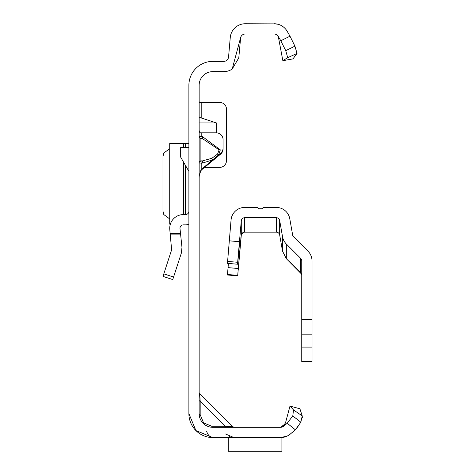 <?xml version="1.0" encoding="UTF-8"?>
<svg xmlns="http://www.w3.org/2000/svg" width="475" height="475" viewBox="0 0 475 475"><rect width="100%" height="100%" fill="white"/><g stroke="black" fill="none" stroke-linecap="round" stroke-linejoin="round"><path stroke-width="0.71" d="M211.856 158.3L212.652 159.885L202.635 163.038L202.332 160.924L211.856 158.3L217.568 154.066L218.66 154.856L201.127 169.634M217.568 154.066L219.135 149.845L202.332 138.546L202.635 136.711L220.317 149.874L218.66 154.856L220.643 153.205A6.84 6.816 180 0 0 223.084 147.986L223.084 139.656A6.84 6.816 180 0 0 216.244 132.84L201.198 132.84L201.198 136.491L202.635 136.711M226.266 427.31A2.054 1.188 90 0 1 225.239 426.283L232.744 426.71L199.749 393.71L200.171 401.221A2.054 1.188 0 0 1 199.15 400.193M199.15 392.261A2.054 2.054 0 0 0 199.749 393.71L232.744 426.71L234.199 427.31M200.171 414.657L203.579 422.881L211.803 426.283L225.239 426.283L200.171 401.221L200.171 414.657A2.054 1.188 0 0 1 199.15 413.63L199.15 85.31A13.68 13.68 0 0 1 212.83 71.63L223.79 71.63A15.046 15.046 0 0 0 232.186 69.071L240.635 37.561A4.786 4.786 0 0 1 245.254 34.01L274.128 34.01A4.786 4.786 0 0 1 278.279 36.403L280.784 40.749L290.005 36.201L287.161 31.273A15.046 15.046 0 0 0 274.128 23.75A15.046 15.046 0 0 1 274.176 23.75M280.778 437.57L212.83 437.57L195.902 430.558L188.89 413.63L188.89 85.31A23.94 23.94 0 0 1 212.83 61.376L223.79 61.376A4.786 4.786 0 0 0 228.558 57L230.268 37.483A15.046 15.046 0 0 1 245.254 23.75L276.135 23.887M199.536 102.41L199.15 101.543M216.434 132.84L216.434 122.93L199.15 117.289M204.737 167.39L219.664 167.39A6.84 6.84 0 0 0 226.504 160.55L226.504 109.25A6.84 6.84 0 0 0 219.664 102.41L199.15 102.41M199.15 130.465L200.011 132.804L201.198 132.84M223.084 147.986L223.084 148.877A6.84 6.816 180 0 1 220.643 154.096L200.765 170.525M202.635 163.038L201.198 163.257L201.198 169.456L199.251 175.643L199.15 177.822M287.274 436.026L280.654 437.57M298.051 426.485L295.45 429.733L290.302 434.049A15.046 15.046 0 0 1 280.63 437.57L281.913 437.57L281.913 451.25L228.285 451.25L281.913 451.226M282.667 426.859L285.255 423.759L280.63 427.31L212.83 427.31A13.68 13.68 0 0 1 199.15 413.63M289.988 406.107L299.897 408.761L302.219 415.898L300.847 422.216L295.367 429.804L287.215 423.249L283.712 426.188A4.786 4.786 0 0 1 280.63 427.31A4.786 4.786 0 0 0 281.01 427.292L283.735 425.956L285.689 422.156L289.988 406.107L293.508 409.913L302.219 415.898L302.355 418.036M206.672 431.413A12.314 7.107 -90 0 0 212.83 437.57A23.94 23.94 0 0 1 188.89 413.63M290.302 434.049L295.367 429.804M240.635 37.561L238.783 57.897L232.186 69.071M277.715 24.183A15.046 15.046 0 0 1 277.816 24.207L274.128 23.75L276.747 23.982M274.128 34.01L274.128 34.01A4.786 4.786 0 0 1 277.436 35.334L278.843 37.964M282.851 60.687L292.956 58.906L297.029 53.467L287.707 57.683L282.851 60.687L278.279 36.403M287.215 423.249L292.784 415.934L293.508 409.913M300.847 422.216L292.784 415.934M211.803 426.283A2.054 1.188 -90 0 0 212.83 427.31M290.005 36.201L294.922 46.134L297.029 53.467M287.707 57.683L285.748 50.671L280.784 40.749M285.748 50.671L294.922 46.134M228.285 437.57L228.285 451.226M201.198 169.456L201.198 170.353M199.15 136.444A2.054 2.037 180 0 0 200.895 138.457L200.895 161.144L202.332 160.924L200.895 160.835A2.054 1.959 180 0 0 199.15 162.771M201.174 163.079L200.895 161.144A2.054 1.959 180 0 0 199.15 163.079L201.174 163.079M200.895 138.326L201.198 136.491L199.15 136.313A2.054 2.037 0 0 0 200.895 138.326L202.332 138.546L200.895 138.326M216.434 122.93L199.15 122.93M162.99 276.397L172.752 279.567L162.99 276.397L171.623 249.844L169.801 229.698A13.68 13.68 0 0 1 183.403 214.587L185.47 214.587A3.42 3.42 0 0 0 188.89 211.167M188.89 224.414A13.68 13.68 0 0 1 185.47 224.847L183.403 224.847A3.42 3.42 0 0 0 180.001 228.623L181.973 247.356L181.379 253.015L172.752 279.567M188.89 171.362L180.678 157.148L180.678 147.559L188.89 147.559M169.723 143.45L169.723 224.164L169.723 143.45L188.89 143.45M169.723 224.164L170.353 224.164M169.723 148.693L163.816 153.033L162.99 156.376L162.99 211.238L163.816 214.581L169.723 218.928M300.847 272.935L288.557 260.745L300.746 272.828L301.75 275.251M301.53 274.057L286.324 258.667L282.53 251.15L279.674 234.971L279.674 220.525A3.42 3.42 -0 0 0 276.308 217.698L276.308 232.144A3.42 3.42 180 0 1 279.674 234.971M301.75 334.157L312.01 334.157L312.01 347.088L301.75 347.088L301.75 260.84A3.42 3.42 -0 0 0 300.746 258.424L286.324 244.007A13.68 13.68 180 0 1 282.53 236.71L279.674 220.525M228.41 263.423L227.442 274.989L237.666 275.88L241.282 234.763L244.31 231.752L245.07 231.865L242.155 233.035A3.42 3.42 -0 0 0 241.282 235.03L238.26 269.652L241.282 235.262A3.42 3.42 180 0 1 244.69 232.144L276.308 232.144M244.69 231.747L244.69 217.698L276.308 217.698M227.442 274.989L237.666 275.88L240.047 248.051L240.047 237.043L237.666 264.237L227.442 263.34L231.064 219.925A13.68 13.68 -0 0 1 244.69 207.438L256.85 207.438A2.054 2.054 180 0 1 258.786 208.804L262.206 208.804A2.054 2.054 180 0 1 264.142 207.438L276.308 207.438A13.68 13.68 -0 0 1 289.78 218.743L292.63 234.929A3.42 3.42 180 0 0 293.58 236.752L308.002 251.168A13.68 13.68 -0 0 1 312.01 260.84L312.01 334.157M312.01 347.088L312.01 361.701L301.75 361.564L301.75 347.088M244.69 217.698A3.42 3.42 -0 0 0 241.282 220.822L241.282 234.763M227.442 263.34L237.666 264.237L237.666 262.283L227.442 261.392M229.235 240.819L239.453 241.716L237.666 262.283M239.453 241.716L241.282 220.822M220.317 149.874L219.135 149.845M203.152 423.302L203.579 422.881M201.198 102.41L201.198 117.889M225.239 426.283L217.811 426.283M200.171 401.221L200.171 408.648M220.643 154.096L220.643 153.205M170.181 233.338L180.5 233.338M163.816 273.861L173.577 277.032M180.583 234.133L170.264 234.133M185.47 143.45L185.47 147.559M185.47 165.437L185.47 214.587M183.403 143.45L183.403 147.559M183.403 161.868L183.403 214.587M282.53 236.71L282.53 251.15M300.746 258.424L300.746 272.828M286.324 244.007L286.324 258.667M301.75 319.61L312.01 319.61M227.442 274.479L237.666 275.369M228.042 267.621L238.26 268.517M238.794 251.4L239.75 251.483M239.091 247.968L240.047 248.051M225.494 433.966L233.955 437.57M229.193 436.507L229.716 436.727M281.432 427.239L280.974 427.298"/></g></svg>
